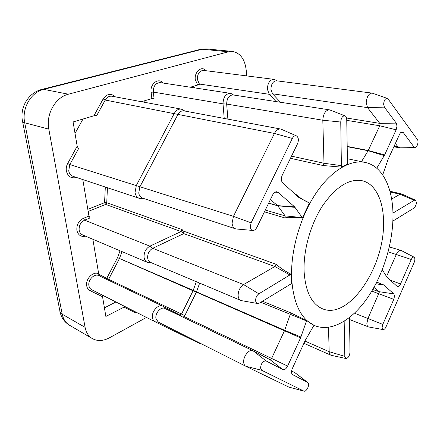 <?xml version="1.0" encoding="UTF-8"?>
<svg xmlns="http://www.w3.org/2000/svg" width="440" height="440" viewBox="0 0 440 440"><rect width="100%" height="100%" fill="white"/><g stroke="black" fill="none" stroke-linecap="round" stroke-linejoin="round"><path stroke-width="0.66" d="M304.111 271.607C305.486 291.77 311.668 304.189 322.674 308.864C349.085 319.968 384.318 266.987 383.521 223.245C383.79 201.372 375.711 183.739 362.148 180.725C349.096 178.42 335.935 186.731 322.658 205.651C310.58 224.125 303.215 250.393 304.111 271.607M92.862 239.267L98.725 274.021L99.732 276.051M382.695 174.889L388.163 159.225L399.559 134.338C400.329 132.748 401.203 131.945 402.182 131.923L403.266 132.567L414.007 147.043L414.904 147.582C417.038 147.939 419.04 141.482 417.406 139.519L388.13 99.055L387.206 98.373C385.182 98.505 383.988 100.436 383.625 104.175L384.373 107.118L396.253 123.118L396.99 126.115L396.154 129.817L384.632 154.907L376.756 168.212M361.493 161.667L368.258 150.48L379.748 125.758L380.039 124.432L379.759 123.365L367.549 107.63L366.218 102.746C366.724 96.789 368.643 93.572 371.982 93.082L372.642 93.269M376.75 282.117L383.647 284.933L393.861 293.893L394.532 296.104L393.784 299.36L382.8 324.407L382.107 327.443L383.091 329.577C384.125 329.692 385.099 328.796 386.012 326.887L414.183 262.444C415.157 259.771 415.091 257.989 413.991 257.114C413.045 256.872 412.137 257.664 411.268 259.474L400.527 283.971C399.531 286.039 398.486 286.924 397.403 286.627L387.03 277.299L382.272 269.764M368.858 327.008L368.418 326.904C367.422 326.458 366.905 325.286 366.867 323.389L368.011 318.329L379.225 292.463L378.972 291.671L373.951 287.408M255.624 300.614C255.778 302.175 256.372 303.127 257.416 303.468L259.518 303.05L291.5 283.591L291.033 274.252L258.869 293.81C256.724 295.394 255.64 297.666 255.624 300.614M241.863 300.718L240.806 300.459C239.267 299.75 238.376 298.21 238.134 295.851C238.117 290.939 239.927 287.183 243.562 284.587L274.863 266.514L276.04 264.242C280.649 268.191 285.648 271.53 291.033 274.252M289.025 387.178L245.757 366.223C244.569 365.58 243.881 364.309 243.694 362.406C242.968 356.538 249.348 348.596 252.984 350.735L269.896 359.596L271.645 358.369L284.68 330.286L290.219 314.446L290.103 312.593L306.658 320.546L313.968 325.303L305.135 340.599L292.32 368.583C291.181 371.448 291.247 373.456 292.518 374.6L307.736 382.481L295.427 373.049M306.658 320.546L300.591 337.849L287.611 366.091C286.121 368.935 284.515 370.101 282.81 369.584L266.107 360.949C262.988 360.855 261.129 363.209 260.53 368.011L261.745 370.304L303.864 391.105C306.581 392.332 310.365 383.873 307.736 382.481M371.982 93.082L276.49 80.795C273.02 81.169 271.166 84.024 270.919 89.37L272.541 93.797L280.478 102.267M276.139 101.596L269.247 94.297L267.366 89.205C267.641 83.061 269.775 79.778 273.779 79.343L275.363 79.97M258.869 293.81L243.562 284.587L152.708 248.292C149.138 250.431 147.461 253.71 147.67 258.115C148.005 260.249 148.968 261.679 150.546 262.399L240.806 300.459M150.86 262.531L148.704 262.713L147.406 262.372C145.585 261.541 144.48 259.897 144.084 257.45C143.836 252.373 145.772 248.606 149.892 246.153L181.055 231.545L182.16 229.587L182.985 230.94L276.04 264.242M252.89 350.691L164.912 308.484C161.128 306.317 154.963 313.104 155.936 318.466L158.224 322.075L155.056 321.783C153.637 321.024 152.768 319.649 152.46 317.652C151.333 311.487 158.428 303.694 162.8 306.191L179.828 315.029L181.544 314.028L193.094 290.719L196.334 281.705M296.153 195.058L296.401 194.711C299.981 197.989 304.337 200.745 309.48 202.972L299.024 197.654L282.673 182.859C281.078 180.972 280.946 178.398 282.271 175.137L297.545 143.732C298.958 139.876 298.54 137.236 296.285 135.812C294.784 135.465 293.464 136.334 292.341 138.435L251.114 222.833L250.267 226.98C250.47 228.943 251.246 230.093 252.593 230.428C254.271 230.593 255.712 229.548 256.911 227.304L272.641 194.948C273.807 192.737 275.204 191.681 276.826 191.774L278.069 192.352L294.618 206.866L302.423 217.844L287.93 217.283L285.23 218.014L285.142 215.892L277.761 205.805L270.413 199.529M236.847 229.037L235.56 228.839C233.558 228.074 232.392 226.21 232.067 223.24L233.453 216.348L274.439 133.452C276.166 130.234 278.24 128.761 280.654 129.041L281.754 129.437M280.654 129.041L183.953 110.869C181.495 110.561 179.454 111.815 177.837 114.626L139.865 186.89L138.743 192.957C139.183 195.613 140.421 197.318 142.461 198.083L235.56 228.839M142.412 198.462L139.332 198.347C136.983 197.466 135.553 195.503 135.042 192.462L136.329 185.477L174.268 113.443C176.132 110.215 178.481 108.779 181.308 109.131L183.816 110.38M392.97 217.492C393.486 189.282 383.125 166.073 365.167 162.431C350.119 159.242 330.385 171.023 314.963 194.772C299.574 218.504 290.307 252.247 291.676 279.18C293.596 304.222 301.329 319.726 314.875 325.688C331.282 332.272 351.885 320.227 367.274 298.122C382.663 275.875 392.535 244.844 392.97 217.492M329.379 109.835L232.969 94.919C228.965 95.233 226.859 98.28 226.666 104.055L322.812 120.225L340.752 122.029C341.11 117.937 342.48 115.858 344.861 115.792C346.022 116.232 346.649 117.48 346.736 119.537L347.485 164.186L341.407 167.134L323.015 165.517L323.994 163.257L322.812 120.225C323.284 113.746 325.474 110.281 329.379 109.835L330.226 110.105M309.48 202.972L302.423 217.844M300.591 337.849L196.399 292.144L184.305 316.618L287.611 366.091M196.399 292.144L196.548 291.786L196.356 292.232L117.541 257.648L120.043 250.784M183.612 317.455L184.305 316.618M121.979 251.603L119.422 258.588L108.636 279.307L184.8 315.612L183.2 317.262M246.62 75.884L246.257 70.647C245.036 59.45 240.46 53.053 232.529 51.447L228.443 51.794L68.415 94.21C55.413 97.24 45.755 114.252 48.818 129.145L85.091 327.344C86.119 332.547 88.55 336.303 92.384 338.613C97.526 341.38 103.224 341.105 109.472 337.793L146.465 317.438M82.797 179.564L88.957 216.084L90.134 217.916L84.601 220.171C80.614 222.277 78.804 225.654 79.172 230.296C79.618 232.546 80.746 234.08 82.561 234.905L147.406 262.372M181.308 109.131L112.068 96.239C109.269 95.876 106.992 97.147 105.243 100.04L96.784 115.434L93.901 115.786L73.09 121.952L77.176 146.201L78.507 148.72L69.806 164.566L68.717 170.869C69.294 173.646 70.736 175.461 73.057 176.325L139.332 198.347M224.23 118.437L223.02 103.846C223.234 97.201 225.654 93.698 230.274 93.335L160.237 82.61C155.634 82.874 153.318 86.031 153.291 92.081L154.061 98.434L151.877 98.609L141.427 101.706M273.779 79.343L203.511 70.4C199.485 70.746 197.428 73.728 197.335 79.349L199.386 84.04L200.145 84.755L197.808 85.003L190.328 87.219M102.751 295.306L102.547 296.725L105.87 316.448L125.07 306.603M104.423 307.868L115.907 301.966M82.989 119.02L75.026 133.436M230.274 93.335L232.26 94.21M340.752 122.029L341.407 167.134M151.877 98.609L151.102 92.257L153.291 92.081L223.02 103.846L226.666 104.055L227.887 119.125M201.339 343.909L199.782 343.574L155.111 321.811M108.009 280.011L108.636 279.307L106.744 278.361L117.541 257.648L196.548 291.786L199.65 283.102M291.594 370.959L295.108 372.807M85.553 236.17C81.037 237.1 78.155 235.202 76.901 230.466C76.45 224.895 78.623 220.847 83.418 218.323L84.601 220.171L149.892 246.153L152.708 248.292L183.766 233.607L182.985 230.94M386.513 276.584L396.396 254.287C397.793 251.4 399.284 250.085 400.862 250.338L401.252 250.514M344.168 321.293L344.817 356.373L345.873 358.501C348.117 358.204 349.486 356.164 349.987 352.363L349.531 317.504M331.331 355.317L330.803 355.168C329.791 354.679 329.247 353.518 329.17 351.692L328.499 327.333M399.894 147.807L398.035 146.916L395.373 143.484M392.87 221.078L414.068 208.032C416.559 205.051 416.977 202.411 415.316 200.123L414.266 200.288L392.942 213.103M391.655 199.067L399.988 194.255L402.039 194.112M106.502 279.29L106.744 278.361L98.775 274.241M76.456 177.452C71.291 178.756 67.931 176.622 66.363 171.05C65.945 168.438 66.38 165.919 67.666 163.488L69.806 164.566L233.453 216.348L251.114 222.833M205.387 70.637L205.541 70.24L206.03 70.719M197.643 85.052L195.256 79.514C194.277 72.05 201.416 65.709 205.541 70.24M98.725 274.021L98.939 275.677M98.984 275.699L98.863 275.638C94.474 273.174 87.659 280.044 88.924 285.758C89.282 287.601 90.172 288.904 91.597 289.658L155.001 321.756M102.547 296.725L90.013 290.631C88.264 289.735 87.17 288.167 86.73 285.918C85.189 279.043 93.434 270.798 98.687 273.812M197.808 85.003L199.386 84.04L269.247 94.297L272.541 93.797L367.549 107.63L384.373 107.118M346.55 118.019L379.759 123.365L396.253 123.118M372.752 289.509L378.972 291.671L393.861 293.893M245.795 366.24L261.745 370.304M245.724 366.201L158.224 322.075M265.293 210.056L285.142 215.892L302.258 217.591M323.015 165.517L290.461 158.301M295.51 194.48L296.401 194.711M285.23 218.014L264.429 211.838M107.443 187.748L106.739 202.708L182.16 229.587M262.471 301.235L290.103 312.593M83.418 218.323L88.957 216.084M67.666 163.488L77.176 146.201M93.901 115.786L103.147 98.972C106.948 93.66 111.029 92.956 115.396 96.861M151.102 92.257C149.76 83.886 158.659 77.182 163.097 83.045M137.687 312.989L135.108 312.56L123.789 307.054M191.928 87.461L191.345 86.917M87.819 209.33L104.561 202.691L105.32 187.044M142.747 101.954L142.665 101.338M48.818 129.145L24.717 122.782L62.238 314.237L85.091 327.344M228.443 51.794L202.285 49.225L43.731 89.364L68.415 94.21M22.605 121.699L59.802 310.481C59.741 311.993 60.55 313.247 62.238 314.237C63.3 319.286 65.747 322.966 69.57 325.27C66.512 323.439 64.103 320.98 62.337 317.895C61.1 315.524 60.357 313.594 60.115 312.109M43.731 89.364C30.943 92.208 21.576 108.46 24.717 122.782C22.951 122.298 22.187 121.627 22.424 120.769C19.888 107.481 28.094 93.154 41.267 89.568L43.731 89.364M232.529 51.447L206.377 48.901L199.573 49.561L42.345 89.293M292.341 138.435L274.439 133.452L105.243 100.04L103.147 98.972M144.755 100.722L144.964 102.366M295.048 207.356L277.761 205.805L268.626 203.209M268.675 203.099L277.602 205.634L294.618 206.866M291.506 156.151L323.994 163.257L341.506 165.666M275.033 192.176L278.069 192.352M298.815 197.472L309.243 202.879M183.854 233.547L181.055 231.545L105.699 204.441L88.171 211.437M193.446 86.295L195.245 87.972M196.515 291.874L284.68 330.286L300.933 337.002M306.532 320.93L260.772 302.28M290.054 275.038L274.863 266.514L183.766 233.607M382.8 324.407L354.508 313.181M393.784 299.36L371.8 291.126M411.268 259.474L388.141 251.806M344.817 356.373L329.17 351.692L304.915 341.072M384.257 155.617L368.126 150.728L347.116 146.657M347.111 146.388L368.258 150.48L384.632 154.907M396.154 129.817L379.748 125.758L346.748 120.357M414.007 147.043L398.035 146.916L394.13 146.196M414.266 200.288L399.988 194.255L390.143 191.95M106.739 202.708L105.699 204.441L104.561 202.691L106.739 202.708M199.782 343.574L201.124 343.712M162.921 306.251L165.006 308.528M179.806 315.018L180.829 316.124M292.193 374.325L292.639 374.666M294.943 372.713L307.637 382.421M288.425 386.986L303.738 391.05M253.072 350.779L266.107 360.949M269.896 359.596L282.81 369.584M390.11 280.093L400.527 283.971M375.875 283.833L383.647 284.933M375.931 283.729L383.306 284.724M343.453 321.734L344.218 321.937M400.741 132.583L403.266 132.567M90.013 290.631L91.636 289.68M135.597 311.933L135.108 312.56M383.091 329.577L368.588 326.959M257.416 303.468L241.225 300.603M151.25 262.697L148.704 262.713M368.418 326.904L349.525 319.517M245.757 366.223L158.186 322.058M155.056 321.783L91.597 289.658M252.593 230.428L236.071 228.971M143.319 198.369L140.894 198.622M365.167 162.431L347.281 158.719M314.875 325.688L313.962 325.309M92.384 338.613L69.57 325.27M200.69 49.269L206.377 48.901M184.756 111.018L182.672 109.593M233.591 95.013L231.341 93.654M276.37 191.757L276.826 191.774M296.285 135.812L281.111 129.157M298.804 197.461L309.386 202.939M344.861 115.792L329.731 109.912M162.8 306.191L98.863 275.638M252.984 350.735L164.912 308.484M400.862 250.338L389.334 246.939M330.803 355.168L303.897 343.299M399.361 147.785L393.866 146.773M401.588 193.941L389.95 191.224M201.553 343.926L200.536 343.827M276.98 80.856L274.626 79.569M303.864 391.105L288.645 387.079M413.991 257.114L401.027 250.399M345.873 358.501L331.012 355.25M387.206 98.373L372.257 93.132M414.904 147.582L399.575 147.812M415.316 200.123L401.775 193.996"/></g></svg>
